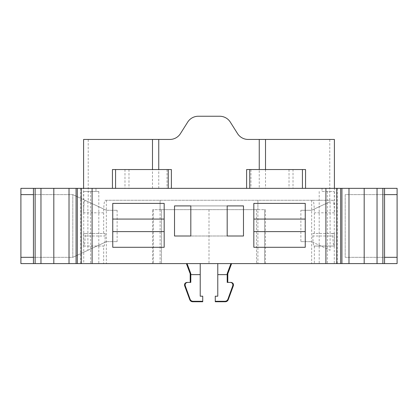 <?xml version="1.0" encoding="UTF-8"?>
<svg xmlns="http://www.w3.org/2000/svg" width="418" height="418" viewBox="0 0 418 418"><rect width="100%" height="100%" fill="white"/><g stroke="black" fill="none" stroke-linecap="round" stroke-linejoin="round"><path stroke-width="0.31" stroke-dasharray="2.09 1.57" d="M160.094 209.669L160.094 200.264L160.094 209.669L152.539 209.669L265.461 209.669L264.615 209.669L264.615 263.591L264.62 209.669L257.906 209.669L257.906 263.591L265.461 263.591L161.452 263.591L161.452 209.669L161.452 263.591L152.539 263.591L160.094 263.591L160.094 209.669L257.906 209.669L257.906 200.264L257.906 209.669M256.547 209.669L256.547 263.591L256.547 209.669M209 209.669L209 263.591M153.38 209.669L153.38 263.591L153.385 209.669M83.6 139.445L169.849 139.445A12.54 12.54 0 0 0 180.461 133.588L187.692 122.103A12.54 12.54 0 0 1 198.304 116.246L219.696 116.246A12.54 12.54 0 0 1 230.308 122.103L237.539 133.588A12.54 12.54 0 0 0 248.151 139.445L334.4 139.445M227.805 274.626L217.778 274.626L217.778 263.591L231.609 263.591L217.778 263.591M202.73 301.754L202.73 296.195L200.222 296.195L200.222 274.626L190.195 274.626M186.992 282.401L190.796 282.401M200.222 263.591L186.391 263.591L200.222 263.591L200.222 274.626M83.6 233.495L83.6 246.035L83.908 246.035C84.655 245.429 85.063 242.085 85.141 236.003L85.141 233.495L83.6 233.495L103.664 233.495L103.664 212.804C103.753 205.201 104.249 201.021 105.143 200.264L332.859 200.264C333.794 201.021 334.306 205.201 334.4 212.804L334.4 188.351L397.1 188.351L397.1 263.591L314.336 263.591L314.336 246.035L334.4 246.035L334.4 233.495L312.857 233.495L312.857 236.003C312.925 242.085 313.322 245.429 314.038 246.035L314.336 246.035M329.781 200.264L329.781 139.445M83.731 191.486L98.8 191.486L83.731 191.486L83.731 263.591L98.8 263.591L83.731 263.591M90.654 191.486L90.654 263.591M98.8 191.486L98.8 263.591M341.929 263.591L319.2 263.591L341.929 263.591M341.929 188.351L322.022 188.351L341.929 188.351M322.022 191.486L334.269 191.486L322.022 191.486L322.022 188.351M319.2 191.486L319.2 263.591M327.346 191.486L327.346 263.591M334.269 191.486L334.269 263.591M85.141 200.264C84.206 201.021 83.694 205.201 83.6 212.804L83.6 188.351L152.481 188.351L152.481 169.541M88.219 200.264L88.219 139.445M112.755 231.614L112.755 247.289L164.169 247.289L164.169 203.399L112.755 203.399L112.755 231.614M300.871 241.646L311.567 241.646L300.871 241.646L300.871 210.296L311.567 210.296L330.105 201.654L330.105 250.288L311.567 241.646L330.105 250.288M300.871 210.296L311.567 210.296L330.105 201.654M397.1 194.621L345.195 194.621L345.195 257.321L384.56 257.321L384.56 263.591M384.56 257.321L384.56 194.621L345.195 194.621L345.195 257.321L397.1 257.321M265.519 169.541L265.519 188.351L334.4 188.351M253.831 231.614L253.831 247.289L305.245 247.289L305.245 203.399L253.831 203.399L253.831 231.614M265.519 188.351L259.249 188.351L259.249 169.541M152.481 188.351L259.249 188.351M83.6 246.035L103.664 246.035L103.664 263.591L20.9 263.591L20.9 188.351L83.6 188.351M95.978 188.351L76.071 188.351L95.978 188.351L95.978 191.486M112.546 188.351L171.38 188.351L112.546 188.351L112.442 169.541M293.018 188.351L246.62 188.351L293.018 188.351L293.018 169.541L305.558 169.541M332.859 200.264L312.857 200.264C313.751 201.021 314.247 205.201 314.336 212.804L314.336 233.495M106.433 210.296L117.129 210.296L106.433 210.296L72.805 194.621L106.433 210.296M106.433 241.646L117.129 241.646L106.433 241.646L72.805 257.321L106.433 241.646M87.895 201.654L87.895 250.288M20.9 194.621L72.805 194.621L72.805 257.321L33.44 257.321L33.44 263.591M117.129 241.646L117.129 210.296M33.44 188.351L33.44 194.621L72.805 194.621L72.805 257.321L20.9 257.321M33.44 194.621L33.44 257.321M312.857 200.264L105.143 200.264M106.329 200.264L106.329 263.591L160.094 263.591M103.664 263.591L106.329 263.591M103.664 246.035L103.962 246.035C104.678 245.429 105.075 242.085 105.143 236.003L105.143 233.495L103.664 233.495M257.906 263.591L314.336 263.591M311.671 200.264L311.671 263.591M384.56 194.621L384.56 188.351M293.018 169.541L246.62 169.541L246.62 188.351M112.546 169.541L171.38 169.541L171.38 188.351M190.817 236.003L227.183 236.003L190.817 236.003L190.817 205.907L227.183 205.907L190.817 205.907M174.515 236.003L174.515 205.907M243.485 205.907L243.485 236.003M227.183 236.003L227.183 205.907M334.4 233.495L332.859 233.495L332.859 236.003C332.937 242.085 333.345 245.429 334.092 246.035L334.4 246.035M332.859 233.495L312.857 233.495M334.092 246.035L314.038 246.035M85.141 233.495L105.143 233.495M83.908 246.035L103.962 246.035M227.204 282.401L231.008 282.401M215.27 301.754L215.27 296.195L217.778 296.195L217.778 274.626M92.148 203.639L92.148 248.302M112.656 210.296L112.656 241.646M325.852 203.639L325.852 248.302M305.344 210.296L305.344 241.646M103.664 212.804L83.6 212.804M334.4 212.804L314.336 212.804M80.773 188.351L80.773 263.591M337.227 188.351L337.227 263.591M158.751 188.351L158.751 169.541M305.453 169.541L305.453 188.351M250.952 169.541L250.952 188.351M289.021 169.541L289.021 188.351M167.048 169.541L167.048 188.351M128.979 169.541L128.979 188.351M124.982 169.541L124.982 188.351M332.859 236.003L312.857 236.003M85.141 236.003L105.143 236.003M152.539 263.591L152.539 209.669M265.461 263.591L265.461 209.669"/><path stroke-width="0.63" d="M265.519 169.541L265.519 139.445L248.151 139.445A12.54 12.54 0 0 1 237.539 133.588L230.308 122.103A12.54 12.54 0 0 0 219.696 116.246L198.304 116.246A12.54 12.54 0 0 0 187.692 122.103L180.461 133.588A12.54 12.54 0 0 1 169.849 139.445L83.6 139.445L83.6 188.351M265.519 139.445L334.4 139.445L334.4 188.351M227.779 282.401L227.805 273.738L231.609 263.591M190.221 282.401L190.195 273.738L190.817 273.623L190.817 274.626L200.222 274.626L200.222 263.591M202.73 301.289L202.73 301.754L192.708 301.754C191.298 301.681 190.31 300.997 189.756 299.696L184.646 285.766C184.275 283.843 185.059 282.72 186.992 282.401L187.604 282.401C185.665 282.72 184.876 283.843 185.237 285.766L190.091 299.22C190.639 300.526 191.622 301.216 193.032 301.289L202.73 301.289L202.73 296.195L200.222 296.195L200.222 274.626M227.909 299.22C227.361 300.526 226.378 301.216 224.968 301.289L215.27 301.289L215.27 296.195L217.778 296.195L217.778 274.626L227.183 274.626L227.204 282.401L231.008 282.401C232.941 282.72 233.725 283.843 233.354 285.766L232.763 285.766L227.909 299.22L228.244 299.696L233.354 285.766M232.763 285.766C233.124 283.843 232.335 282.72 230.396 282.401M187.055 263.591L190.817 273.623M384.56 263.591L397.1 263.591L397.1 188.351L384.56 188.351L384.56 263.591L69.017 263.591L69.017 188.351L33.44 188.351L33.44 263.591L69.017 263.591M348.983 263.591L348.983 188.351L69.017 188.351M152.481 169.541L152.481 139.445M112.755 247.289L112.755 203.399L164.169 203.399L164.169 247.289L112.755 247.289M397.1 257.321L384.56 257.321M253.831 247.289L253.831 203.399L305.245 203.399L305.245 247.289L253.831 247.289M174.515 205.907L190.817 205.907L190.817 236.003L174.515 236.003L174.515 205.907L190.817 205.907M227.183 205.907L243.485 205.907L243.485 236.003L227.183 236.003L227.183 205.907L243.485 205.907M384.56 188.351L348.983 188.351M33.44 257.321L20.9 257.321L20.9 188.351L33.44 188.351M397.1 194.621L384.56 194.621M20.9 194.621L33.44 194.621M305.558 188.351L305.558 169.541L246.62 169.541L246.62 188.351M112.442 188.351L112.442 169.541L171.38 169.541L171.38 188.351M243.485 236.003L227.183 236.003M190.817 236.003L174.515 236.003M253.831 219.074L305.245 219.074M253.831 231.614L305.245 231.614M164.169 219.074L112.755 219.074M164.169 231.614L112.755 231.614M227.805 273.738L227.183 273.623L230.945 263.591M227.183 274.626L227.183 273.623M215.27 301.289L215.27 301.754L225.292 301.754C226.702 301.681 227.69 300.997 228.244 299.696M217.778 274.626L217.778 263.591M186.391 263.591L190.195 273.738M190.817 274.626L190.796 282.401L187.604 282.401M20.9 257.321L20.9 263.591L33.44 263.591M325.904 188.351L325.904 263.591M92.096 188.351L92.096 263.591M340.67 188.351L340.67 263.591M336.767 188.351L336.767 263.591M77.33 188.351L77.33 263.591M81.233 188.351L81.233 263.591M53.812 188.351L53.812 263.591M40.964 188.351L40.964 263.591M35.122 188.351L35.122 263.591M377.036 188.351L377.036 263.591M382.878 188.351L382.878 263.591M364.188 188.351L364.188 263.591M259.249 169.541L259.249 139.445M158.751 169.541L158.751 139.445M302.423 169.541L302.423 188.351M249.755 169.541L249.755 188.351M115.577 169.541L115.577 188.351M168.245 169.541L168.245 188.351M224.968 301.289L225.292 301.754M184.646 285.766L185.237 285.766M189.756 299.696L190.091 299.22M192.708 301.754L193.032 301.289M76.071 188.351L76.071 263.591M341.929 188.351L341.929 263.591"/></g></svg>

